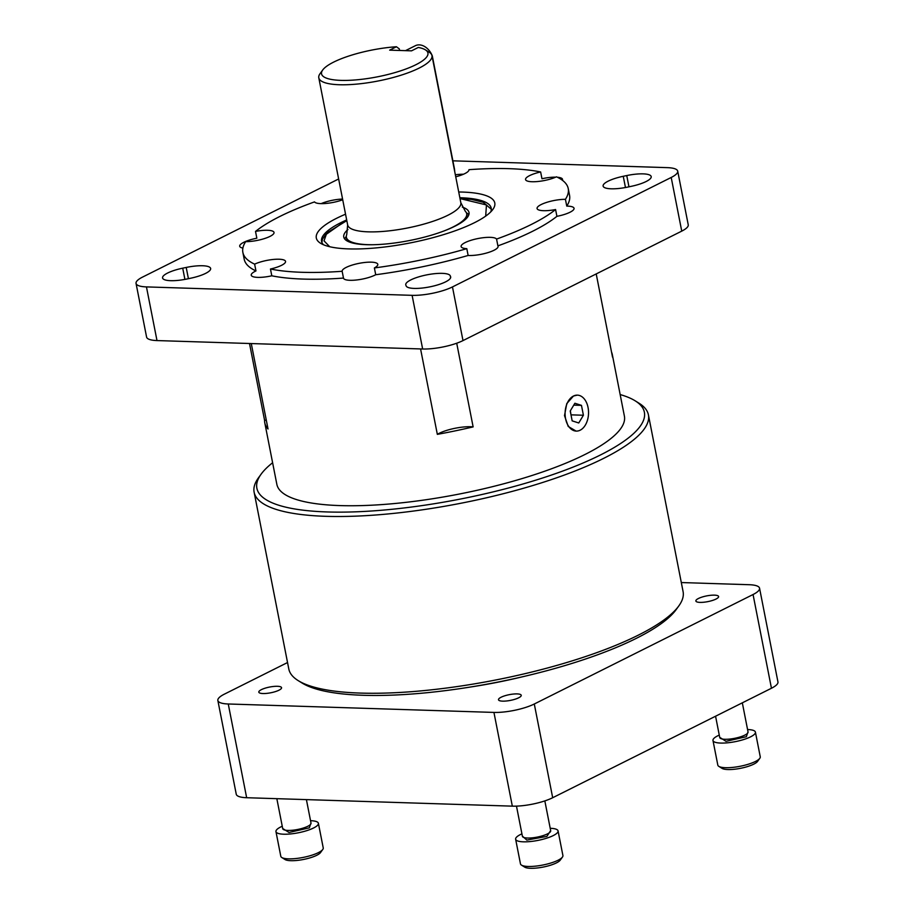 <?xml version="1.0" encoding="UTF-8"?>
<svg xmlns="http://www.w3.org/2000/svg" width="914" height="914" viewBox="0 0 914 914"><rect width="100%" height="100%" fill="white"/><g stroke="black" fill="none" stroke-linecap="round" stroke-linejoin="round"><path stroke-width="1.37" d="M425.41 49.859A54.2 13.664 168.9 0 1 404.696 69.441A54.2 13.664 168.9 0 1 340.888 80.375A54.2 13.664 168.9 0 1 322.699 70.012A54.2 13.664 168.9 0 1 396.436 46.751L389.661 50.144L411.529 50.841L418.304 47.448A54.2 13.664 168.9 0 1 425.41 49.859L429.283 52.281A57.662 14.533 168.9 0 1 431.968 55.617A57.662 14.533 168.9 0 1 419.115 68.104A57.662 14.533 168.9 0 1 339.368 84.739A57.662 14.533 168.9 0 1 318.792 77.816L347.651 224.924A57.662 14.533 -11.1 0 0 386.439 231.128A57.662 14.533 -11.1 0 0 447.974 215.213A57.662 14.533 -11.1 0 0 460.827 202.714L465.329 211.328A61.295 15.447 168.9 0 1 466.688 213.716A61.295 15.447 168.9 0 1 453.024 226.992A61.295 15.447 168.9 0 1 444.455 230.785M643.09 173.866A22.724 5.724 -11.1 0 0 626.753 175.557L623.257 176.288A22.724 5.724 -11.1 0 0 603.114 186.068A22.724 5.724 -11.1 0 0 627.564 187.107L631.06 186.376A22.724 5.724 -11.1 0 0 651.202 176.596A22.724 5.724 -11.1 0 0 643.09 173.866M445.609 281.855A22.724 5.724 -11.1 0 0 450.671 276.942A22.724 5.724 -11.1 0 0 450.602 276.679L450.259 275.822A22.724 5.724 -11.1 0 0 426.415 274.943A22.724 5.724 -11.1 0 0 405.747 284.837A22.724 5.724 -11.1 0 0 405.827 285.088L406.159 285.945A22.724 5.724 -11.1 0 0 421.868 288.081A22.724 5.724 -11.1 0 0 445.609 281.855M202.542 265.745A22.724 5.724 -11.1 0 0 186.205 267.448L182.709 268.168A22.724 5.724 -11.1 0 0 162.566 277.959A22.724 5.724 -11.1 0 0 187.004 278.987L190.5 278.256A22.724 5.724 -11.1 0 0 210.643 268.476A22.724 5.724 -11.1 0 0 202.542 265.745M620.16 394.562A197.447 49.767 168.9 0 1 635.196 400.835L639.069 403.245A200.909 50.647 168.9 0 1 648.414 414.853A200.909 50.647 168.9 0 1 539.9 483.346A200.909 50.647 168.9 0 1 325.807 516.319A200.909 50.647 168.9 0 1 254.126 492.212A200.909 50.647 168.9 0 1 258.388 477.931L261.073 474.229A197.447 49.767 168.9 0 1 272.612 462.747M254.126 492.212L288.801 668.979A200.909 50.647 -11.1 0 0 298.147 680.587A200.909 50.647 -11.1 0 0 360.482 693.086A200.909 50.647 -11.1 0 0 638.326 635.139A200.909 50.647 -11.1 0 0 678.828 605.902A200.909 50.647 -11.1 0 0 683.089 591.621L648.414 414.853M298.147 680.587L302.031 682.998A197.447 49.767 -11.1 0 0 450.351 689.99A197.447 49.767 -11.1 0 0 636.35 638.338A197.447 49.767 -11.1 0 0 676.154 609.604L678.828 605.902M635.196 400.835A197.447 49.767 168.9 0 1 559.745 472.138A197.447 49.767 168.9 0 1 327.315 511.954A197.447 49.767 168.9 0 1 261.073 474.229M611.569 352.198A177.088 44.637 168.9 0 1 612.323 354.609L624.399 416.156A177.088 44.637 168.9 0 1 528.749 476.525A177.088 44.637 168.9 0 1 340.031 505.591A177.088 44.637 168.9 0 1 276.851 484.34L264.774 422.794A177.088 44.637 168.9 0 1 264.569 420.269L249.511 343.504M251.281 343.561L268.031 428.986A177.088 44.637 168.9 0 1 264.774 422.794M521.357 677.046A154.409 38.925 168.9 0 1 470.836 686.962M266.317 420.257A22.724 5.724 -11.1 0 0 264.569 420.269M456.714 343.218L473.132 426.895A22.724 5.724 -11.1 0 0 470.699 426.724A22.724 5.724 -11.1 0 0 437.338 434.356L420.577 348.942M278.976 690.196A11.585 2.925 168.9 0 1 266.602 693.395A11.585 2.925 168.9 0 1 258.811 692.149A11.585 2.925 168.9 0 1 261.393 689.636A11.585 2.925 168.9 0 1 273.754 686.437A11.585 2.925 168.9 0 1 281.558 687.694A11.585 2.925 168.9 0 1 278.976 690.196M518.661 697.805A11.585 2.925 168.9 0 1 506.287 701.004A11.585 2.925 168.9 0 1 498.496 699.758A11.585 2.925 168.9 0 1 501.078 697.245A11.585 2.925 168.9 0 1 513.451 694.046A11.585 2.925 168.9 0 1 521.243 695.303A11.585 2.925 168.9 0 1 518.661 697.805M716.028 599.047A11.585 2.925 168.9 0 1 703.654 602.246A11.585 2.925 168.9 0 1 695.862 601.001A11.585 2.925 168.9 0 1 698.445 598.487A11.585 2.925 168.9 0 1 710.806 595.288A11.585 2.925 168.9 0 1 718.61 596.534A11.585 2.925 168.9 0 1 716.028 599.047M455.743 176.79A18.166 4.581 168.9 0 0 464.895 173.569A18.166 4.581 168.9 0 0 468.951 169.684A165.788 41.793 168.9 0 1 540.631 171.958A18.166 4.581 168.9 0 0 529.594 175.625A18.166 4.581 168.9 0 0 525.55 179.555A18.166 4.581 168.9 0 0 537.272 181.555A18.166 4.581 168.9 0 0 556.477 176.825A165.788 41.793 168.9 0 1 568.234 188.57L569.559 195.356A165.788 41.793 168.9 0 1 566.76 206.107A18.166 4.581 168.9 0 1 574.049 208.301A18.166 4.581 168.9 0 1 570.005 212.242A18.166 4.581 168.9 0 1 556.912 216.332A165.788 41.793 168.9 0 1 532.622 231.265A165.788 41.793 168.9 0 1 497.89 245.866A18.166 4.581 168.9 0 1 498.084 246.323A18.166 4.581 168.9 0 1 494.04 250.253A18.166 4.581 168.9 0 1 468.139 255.463L466.803 248.665A18.166 4.581 168.9 0 1 461.102 246.517A18.166 4.581 168.9 0 1 465.146 242.587A18.166 4.581 168.9 0 1 483.643 237.663A18.166 4.581 168.9 0 1 496.565 239.08L497.89 245.866M556.912 216.332L555.586 209.546A165.788 41.793 168.9 0 1 531.285 224.478A165.788 41.793 168.9 0 1 496.565 239.08M555.586 209.546A18.166 4.581 168.9 0 1 537.066 208.506A18.166 4.581 168.9 0 1 541.111 204.576A18.166 4.581 168.9 0 1 565.423 199.321L566.76 206.107M342.716 199.766A18.166 4.581 168.9 0 1 314.53 201.891A165.788 41.793 168.9 0 0 255.509 231.425A18.166 4.581 168.9 0 1 274.029 232.453A18.166 4.581 168.9 0 1 269.984 236.395A18.166 4.581 168.9 0 1 245.672 241.65A165.788 41.793 168.9 0 0 242.861 252.401A165.788 41.793 168.9 0 0 254.629 264.146A18.166 4.581 168.9 0 1 273.823 259.405A18.166 4.581 168.9 0 1 285.545 261.404A18.166 4.581 168.9 0 1 281.501 265.346A18.166 4.581 168.9 0 1 270.464 269.013L271.801 275.8A18.166 4.581 168.9 0 1 251.236 275.194A18.166 4.581 168.9 0 1 255.28 271.252A18.166 4.581 168.9 0 1 255.954 270.932L254.629 264.146M242.884 248.094A18.166 4.581 168.9 0 1 239.708 246.243A18.166 4.581 168.9 0 1 243.764 242.313A18.166 4.581 168.9 0 1 256.845 238.211L255.509 231.425M375.083 275.057A18.166 4.581 168.9 0 1 355.706 280.072A18.166 4.581 168.9 0 1 343.481 278.119A18.166 4.581 168.9 0 1 343.481 278.073L342.144 271.287A18.166 4.581 168.9 0 1 346.2 267.402A18.166 4.581 168.9 0 1 365.589 262.387A18.166 4.581 168.9 0 1 377.802 264.34A18.166 4.581 168.9 0 1 374.386 267.939L375.723 274.737A18.166 4.581 168.9 0 1 375.083 275.057M345.549 214.196A90.932 22.919 -11.1 0 0 336.581 218.297A90.932 22.919 -11.1 0 0 320.54 243.25A90.932 22.919 -11.1 0 0 388.85 246.46A90.932 22.919 -11.1 0 0 474.515 222.673A90.932 22.919 -11.1 0 0 492.852 209.443A90.932 22.919 -11.1 0 0 458.725 191.986M346.68 219.931A86.442 21.787 -11.1 0 0 340.831 222.673A86.442 21.787 -11.1 0 0 321.568 241.399A86.442 21.787 -11.1 0 0 323.465 244.735M468.836 214.744A63.809 16.086 -11.1 0 0 466.391 212.802M462.313 207.101A63.809 16.086 168.9 0 1 469.008 212.471A63.809 16.086 168.9 0 1 434.538 234.224A63.809 16.086 168.9 0 1 366.537 244.701A63.809 16.086 168.9 0 1 343.767 237.034A63.809 16.086 168.9 0 1 347.937 229.551M396.436 46.751L399.315 48.922L399.624 50.464M454.692 171.466A14.418 10.317 -116.6 0 0 454.372 168.427L432.288 55.845A14.875 10.648 -116.6 0 0 415.379 45.7L405.496 50.647M318.792 77.816A57.662 14.533 168.9 0 1 320.014 73.726L322.699 70.012M373.415 244.724A61.295 15.447 168.9 0 1 346.383 237.32A61.295 15.447 168.9 0 1 346.737 234.601L347.651 224.924M346.315 236.36A63.809 16.086 -11.1 0 0 344.784 239.08M490.715 211.922A86.442 21.787 -11.1 0 0 491.206 208.118A86.442 21.787 -11.1 0 0 459.845 197.721M568.234 188.57A165.788 41.793 168.9 0 1 565.423 199.321M342.144 271.287A165.788 41.793 168.9 0 1 270.464 269.013M466.803 248.665A165.788 41.793 168.9 0 1 374.386 267.939M571.033 415.059L570.359 410.786M468.139 255.463A165.788 41.793 168.9 0 1 375.723 274.737M343.481 278.073A165.788 41.793 168.9 0 1 271.801 275.8M255.954 270.932A165.788 41.793 168.9 0 1 244.198 259.188L242.861 252.401M321.157 203.628A18.166 4.581 168.9 0 1 342.579 199.058M455.343 174.791A18.166 4.581 168.9 0 1 463.455 174.243M540.631 171.958L541.968 178.744A18.166 4.581 168.9 0 1 555.712 177.167M557.357 177.247A18.166 4.581 168.9 0 1 562.533 179.35A18.166 4.581 168.9 0 1 562.384 180.252M287.544 662.536L224.353 694.16A29.179 7.358 -11.1 0 0 217.852 700.478A29.179 7.358 -11.1 0 0 228.26 703.986L493.937 712.417L512.331 806.148A29.179 7.358 -11.1 0 0 552.684 797.728L771.45 688.253A29.179 7.358 -11.1 0 0 777.951 681.935L759.557 588.205A29.179 7.358 -11.1 0 0 749.149 584.709L681.318 582.549M512.331 806.148L246.654 797.716L228.26 703.986M217.852 700.478L236.246 794.209A29.179 7.358 -11.1 0 0 246.654 797.716M583.406 415.242L581.464 405.37L574.883 403.257L570.233 410.992L572.164 420.863L578.756 422.976L583.406 415.242L571.159 414.853M581.464 405.37L573.752 405.131M677.708 171.147L688.242 224.81A29.179 7.358 168.9 0 1 681.741 231.128L462.998 340.591L452.464 286.927L671.207 177.465A29.179 7.358 168.9 0 0 677.708 171.147A29.179 7.358 168.9 0 0 667.3 167.639L452.887 160.83M338.637 178.961L142.55 277.091A29.179 7.358 168.9 0 0 136.049 283.409L146.583 337.072A29.179 7.358 168.9 0 0 156.991 340.568L146.457 286.905A29.179 7.358 168.9 0 1 136.049 283.409M146.457 286.905L412.111 295.336L422.645 348.999L156.991 340.568M452.464 286.927A29.179 7.358 168.9 0 1 412.111 295.336M493.937 712.417A29.179 7.358 -11.1 0 0 534.29 703.997L753.056 594.523A29.179 7.358 -11.1 0 0 759.557 588.205M588.205 416.784L588.193 416.967A17.994 11.722 -88.2 0 1 580.173 430.197A17.994 11.722 -88.2 0 1 576.071 431.088A17.994 11.722 -88.2 0 1 565.172 415.642A17.994 11.722 -88.2 0 1 573.466 396.036A17.994 11.722 -88.2 0 1 577.214 395.134A17.994 11.722 -88.2 0 1 588.228 416.795M462.998 340.591A29.179 7.358 168.9 0 1 422.645 348.999M500.998 681.456A17.023 4.296 -11.1 0 0 508.515 679.902M612.323 354.609A177.088 44.637 168.9 0 1 612.529 357.134L596.214 273.926M576.071 431.088L568.222 426.461L564.509 415.619L566.76 403.611L573.466 396.036L577.214 395.134M473.132 426.895A177.088 44.637 168.9 0 1 437.338 434.356M748.006 731.794L746.361 736.695L726.024 741.323L719.718 737.347M719.272 735.096A21.628 5.45 -11.1 0 0 712.977 740.466A21.628 5.45 -11.1 0 0 720.7 743.071A21.628 5.45 -11.1 0 0 743.745 739.517A21.628 5.45 -11.1 0 0 755.421 732.148A21.628 5.45 -11.1 0 0 747.709 729.543A21.628 5.45 -11.1 0 0 747.572 729.543M712.977 740.466L717.821 765.109A21.628 5.45 -11.1 0 0 718.827 766.366A21.628 5.45 -11.1 0 0 725.533 767.703A21.628 5.45 -11.1 0 0 755.432 761.465A21.628 5.45 -11.1 0 0 759.797 758.323A21.628 5.45 -11.1 0 0 760.254 756.781L755.421 732.148M718.827 766.366L722.06 768.377A18.737 4.719 -11.1 0 0 736.136 769.04A18.737 4.719 -11.1 0 0 753.787 764.138A18.737 4.719 -11.1 0 0 757.569 761.408L759.797 758.323M550.662 830.552L546.903 836.39L526.841 840.069L522.362 836.104M521.917 833.854A21.628 5.45 -11.1 0 0 520.454 834.539A21.628 5.45 -11.1 0 0 515.633 839.223A21.628 5.45 -11.1 0 0 530.177 841.554A21.628 5.45 -11.1 0 0 553.256 835.579A21.628 5.45 -11.1 0 0 558.066 830.906A21.628 5.45 -11.1 0 0 550.217 828.301M515.633 839.223L520.466 863.867A21.628 5.45 -11.1 0 0 521.471 865.112A21.628 5.45 -11.1 0 0 528.178 866.461A21.628 5.45 -11.1 0 0 558.088 860.223A21.628 5.45 -11.1 0 0 562.441 857.081A21.628 5.45 -11.1 0 0 562.91 855.538L558.066 830.906M521.471 865.112L524.705 867.135A18.737 4.719 -11.1 0 0 530.52 868.3A18.737 4.719 -11.1 0 0 560.213 860.165L562.441 857.081M310.988 822.943L309.332 827.844L289.007 832.471L282.689 828.495M282.243 826.245A21.628 5.45 -11.1 0 0 275.959 831.614A21.628 5.45 -11.1 0 0 283.671 834.208A21.628 5.45 -11.1 0 0 306.716 830.666A21.628 5.45 -11.1 0 0 318.392 823.297A21.628 5.45 -11.1 0 0 310.68 820.692A21.628 5.45 -11.1 0 0 310.543 820.692M275.959 831.614L280.792 856.258A21.628 5.45 -11.1 0 0 281.798 857.515A21.628 5.45 -11.1 0 0 288.504 858.852A21.628 5.45 -11.1 0 0 318.415 852.613A21.628 5.45 -11.1 0 0 322.768 849.472A21.628 5.45 -11.1 0 0 323.236 847.929L318.392 823.297M281.798 857.515L285.031 859.526A18.737 4.719 -11.1 0 0 299.107 860.188A18.737 4.719 -11.1 0 0 316.758 855.287A18.737 4.719 -11.1 0 0 320.54 852.556L322.768 849.472M329.703 246.711L324.024 240.85L326.332 234.281L342.739 222.73L346.84 220.777M628.958 186.81L626.753 175.557M188.41 278.69L186.205 267.448M460.016 198.578L486.454 204.953L485.688 216.115M771.45 688.253L753.056 594.523M534.29 703.997L552.684 797.728M671.207 177.465L681.741 231.128M184.914 279.398L182.709 268.168M450.625 277.707L450.259 275.822M625.462 187.519L623.257 176.288M715.571 716.222L719.752 737.552A14.418 3.633 -11.1 0 0 724.893 739.277A14.418 3.633 -11.1 0 0 744.83 735.119A14.418 3.633 -11.1 0 0 748.052 732L748.063 732.148M516.479 806.125L522.408 836.31A14.418 3.633 -11.1 0 0 527.549 838.035A14.418 3.633 -11.1 0 0 547.486 833.876A14.418 3.633 -11.1 0 0 550.696 830.757L550.708 830.906M282.769 828.849L282.734 828.701A14.418 3.633 -11.1 0 0 287.876 830.426A14.418 3.633 -11.1 0 0 307.812 826.267A14.418 3.633 -11.1 0 0 311.023 823.148L311.046 823.297M321.899 242.484L322.436 239.24L326.755 232.99L346.817 220.628M466.688 213.716L467.397 217.338M431.968 55.617L460.827 202.714M346.383 237.32L347.092 240.942M491.309 209.249L483.22 202.291L471.498 199.389L459.982 198.429M742.328 702.832L748.052 732M544.835 800.904L550.696 830.757M306.407 799.613L311.023 823.148M276.839 798.676L282.734 828.701"/></g></svg>
